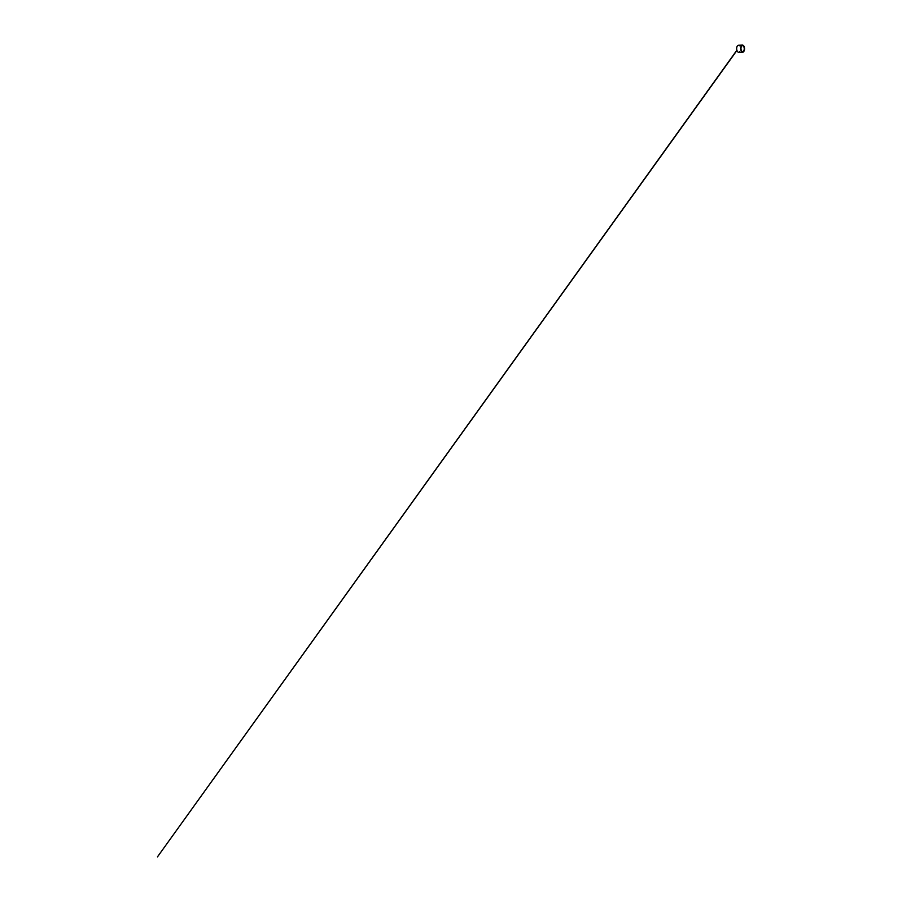 <?xml version="1.0" encoding="UTF-8"?>
<svg xmlns="http://www.w3.org/2000/svg" width="902" height="902" viewBox="0 0 902 902"><rect width="100%" height="100%" fill="white"/><g stroke="black" fill="none" stroke-linecap="round" stroke-linejoin="round"><path stroke-width="1.35" d="M741.433 46.397A2.988 1.635 -92.2 0 1 742.481 45.63A2.988 1.635 -92.2 0 1 744.116 47.659A2.988 1.635 -92.2 0 1 742.707 51.594A2.988 1.635 -92.2 0 1 741.602 50.907M744.218 47.626A3.056 1.68 -92.2 0 1 743.665 51.132A3.056 1.68 -92.2 0 1 741.636 50.952A3.056 1.68 -92.2 0 1 741.455 46.352A3.056 1.68 -92.2 0 1 744.218 47.626M744.409 47.502A3.439 1.894 -92.2 0 1 743.992 51.155A3.439 1.894 -92.2 0 1 741.376 51.042A3.439 1.894 -92.2 0 1 741.196 46.284A3.439 1.894 -92.2 0 1 743.789 45.968A3.439 1.894 -92.2 0 1 744.409 47.502M744.387 47.49A3.518 1.928 -92.2 0 1 743.958 51.211A3.518 1.928 -92.2 0 1 742.729 52.124A3.518 1.928 -92.2 0 1 740.666 48.685A3.518 1.928 -92.2 0 1 742.459 45.1A3.518 1.928 -92.2 0 1 743.755 45.912A3.518 1.928 -92.2 0 1 744.387 47.49M739.73 51.707A3.518 1.928 -92.2 0 1 738.738 52.271A3.518 1.928 -92.2 0 1 737.43 51.459A3.518 1.928 -92.2 0 1 737.227 46.16A3.518 1.928 -92.2 0 1 738.467 45.247A3.518 1.928 -92.2 0 1 739.505 45.743M737.419 51.437A3.439 1.894 -92.2 0 1 737.396 51.403A3.439 1.894 -92.2 0 1 737.205 46.216A3.439 1.894 -92.2 0 1 737.216 46.194L737.205 46.216M742.459 45.1L738.467 45.247M742.729 52.124L738.738 52.271M736.866 50.219L157.467 856.877L736.934 50.433"/></g></svg>
